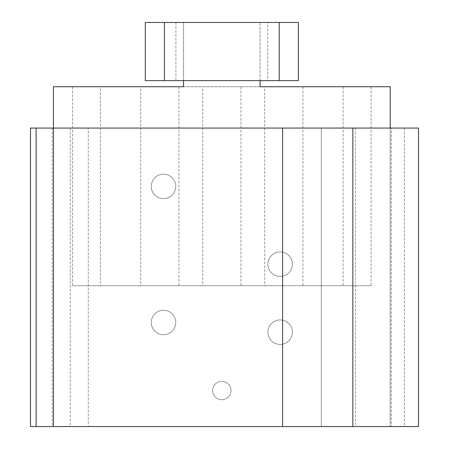 <?xml version="1.0" encoding="UTF-8"?>
<svg xmlns="http://www.w3.org/2000/svg" width="449" height="449" viewBox="0 0 449 449"><rect width="100%" height="100%" fill="white"/><g stroke="black" fill="none" stroke-linecap="round" stroke-linejoin="round"><path stroke-width="0.34" stroke-dasharray="2.25 1.68" d="M30.487 128.066L418.513 128.066M391.343 128.066L355.372 128.066L391.343 128.066L391.343 426.55L355.372 426.55L391.343 426.55M88.268 128.066L52.297 128.066L88.268 128.066L88.268 426.55L52.297 426.55L88.268 426.55M355.372 128.066L355.372 426.55M30.487 426.55L418.513 426.55M52.297 128.066L52.297 426.55M53.448 128.066L53.448 426.55M390.198 128.066L390.198 426.55L390.198 128.066M321.316 128.066L321.316 426.55L321.316 128.066M175.75 186.386A12.246 12.246 0 0 0 163.503 174.139A12.246 12.246 0 0 0 151.257 186.386A12.246 12.246 0 0 0 163.503 198.632A12.246 12.246 0 0 0 175.75 186.386A12.246 12.246 0 0 1 163.503 198.632A12.246 12.246 0 0 1 151.257 186.386A12.246 12.246 0 0 1 163.503 174.139A12.246 12.246 0 0 1 175.75 186.386M292.383 264.147A12.246 12.246 0 0 0 280.142 251.9A12.246 12.246 0 0 0 267.896 264.147A12.246 12.246 0 0 0 280.142 276.388A12.246 12.246 0 0 0 292.383 264.147A12.246 12.246 0 0 1 280.142 276.388A12.246 12.246 0 0 1 267.896 264.147A12.246 12.246 0 0 1 280.142 251.9A12.246 12.246 0 0 1 292.383 264.147M175.75 322.466A12.246 12.246 0 0 0 163.503 310.22A12.246 12.246 0 0 0 151.257 322.466A12.246 12.246 0 0 0 163.503 334.707A12.246 12.246 0 0 0 175.75 322.466A12.246 12.246 0 0 0 163.503 310.22A12.246 12.246 0 0 0 151.257 322.466A12.246 12.246 0 0 0 163.503 334.707A12.246 12.246 0 0 0 175.75 322.466M292.383 332.181A12.246 12.246 0 0 0 280.142 319.941A12.246 12.246 0 0 0 267.896 332.181A12.246 12.246 0 0 0 280.142 344.428A12.246 12.246 0 0 0 292.383 332.181A12.246 12.246 0 0 0 280.142 319.941A12.246 12.246 0 0 0 267.896 332.181A12.246 12.246 0 0 0 280.142 344.428A12.246 12.246 0 0 0 292.383 332.181M231.005 390.501A9.182 9.182 0 0 0 221.823 381.319A9.182 9.182 0 0 0 212.635 390.501A9.182 9.182 0 0 0 221.823 399.689A9.182 9.182 0 0 0 231.005 390.501A9.182 9.182 0 0 0 221.823 381.319A9.182 9.182 0 0 0 212.635 390.501A9.182 9.182 0 0 0 221.823 399.689A9.182 9.182 0 0 0 231.005 390.501M260.089 86.741L72.581 86.741L260.089 86.741L260.089 22.45L260.089 80.618L183.557 80.618L183.557 22.45L267.744 22.45L267.744 80.618L298.355 80.618L298.355 22.45L267.744 22.45M100.514 86.741L343.126 86.741L100.514 86.741L100.514 285.727L343.126 285.727L100.514 285.727M264.68 86.741L302.946 86.741L264.68 86.741L264.68 285.727L302.946 285.727L264.68 285.727M202.69 86.741L240.956 86.741L202.69 86.741L202.69 285.727L240.956 285.727L202.69 285.727M140.694 86.741L178.96 86.741L140.694 86.741L140.694 285.727L178.96 285.727L140.694 285.727M175.901 22.45L175.901 80.618L145.285 80.618L145.285 22.45L183.557 22.45L183.557 86.741M72.581 86.741L72.581 285.727L371.065 285.727L72.581 285.727M371.065 86.741L371.065 285.727M175.901 80.618L183.557 80.618M260.089 80.618L267.744 80.618M302.946 86.741L302.946 285.727M240.956 86.741L240.956 285.727M178.96 86.741L178.96 285.727M343.126 86.741L343.126 285.727M404.476 128.066L404.476 426.55M70.285 128.066L70.285 426.55"/><path stroke-width="0.67" d="M418.513 128.066L30.487 128.066L30.487 426.55L418.513 426.55L418.513 128.066M183.557 80.618L183.557 86.741L53.448 86.741L53.448 426.55M390.198 128.066L390.198 86.741L260.089 86.741L390.198 86.741M260.089 80.618L260.089 86.741M53.448 86.741L183.557 86.741M164.418 22.45L145.285 22.45L145.285 80.618L298.355 80.618L298.355 22.45L164.418 22.45L164.418 80.618M282.606 128.066L282.606 426.55M352.835 128.066L352.835 426.55M36.116 128.066L36.116 426.55M279.222 22.45L279.222 80.618"/></g></svg>
